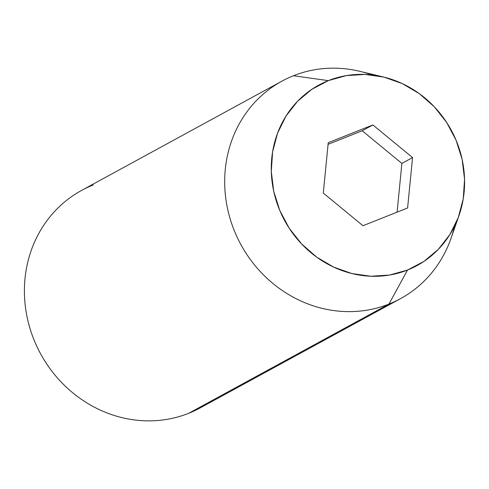 <?xml version="1.0" encoding="UTF-8"?>
<svg xmlns="http://www.w3.org/2000/svg" width="489" height="489" viewBox="0 0 489 489"><rect width="100%" height="100%" fill="white"/><g stroke="black" fill="none" stroke-linecap="round" stroke-linejoin="round"><path stroke-width="0.73" d="M454.568 226.132A123.864 114.267 -118.6 0 1 400.528 298.638A123.864 114.267 -118.6 0 1 388.975 304.06L188.693 413.297L388.975 304.06L407.539 270.032A102.745 94.787 -118.6 0 1 279.745 210.38A102.745 94.787 -118.6 0 1 328.315 80.636L293.467 75.734A123.864 114.267 61.4 0 0 234.916 232.147A123.864 114.267 61.4 0 0 388.975 304.06A123.864 114.267 -118.6 0 1 237.746 238.455A123.864 114.267 -118.6 0 1 281.915 81.156L81.632 190.392A123.864 114.267 61.4 0 0 37.464 347.691A123.864 114.267 61.4 0 0 188.693 413.297A123.864 114.267 -118.6 0 1 34.633 341.383A123.864 114.267 -118.6 0 1 93.185 184.97M281.915 81.156A123.864 114.267 -118.6 0 1 293.467 75.734A123.864 114.267 -118.6 0 1 372.135 74.982M383.449 76.999L359.935 71.345A123.864 114.267 61.4 0 0 293.467 75.734L328.315 80.636L311.872 89.291L297.581 101.26L285.998 116.07L277.563 133.155L272.599 151.865L271.303 171.474L273.712 191.236L279.745 210.38L289.17 228.18L301.621 243.95L316.615 257.086L333.584 267.073L351.872 273.54L370.778 276.236L389.574 275.05L407.539 270.032L423.981 261.377L438.266 249.408L449.849 234.598L458.285 217.513L463.248 198.803L464.55 179.194L462.136 159.432L456.103 140.288L446.683 122.488L434.232 106.718L419.232 93.582L402.264 83.595L383.975 77.128L365.075 74.432L346.279 75.618L328.315 80.636A102.745 94.787 -118.6 0 1 383.449 76.999A102.745 94.787 -118.6 0 1 459.006 215.527A102.745 94.787 -118.6 0 1 407.539 270.032L388.975 304.06A123.864 114.267 61.4 0 0 451.023 238.357L459.006 215.527M323.29 193.076L328.241 142.69L372.875 124.952L412.563 157.592L407.606 207.978L362.972 225.716L323.29 193.076L328.241 142.69L372.875 124.952L362.196 130.777L328.082 144.334L362.196 130.777L372.875 124.952L412.563 157.592L401.879 163.418L362.196 130.777L401.879 163.418L412.563 157.592L407.606 207.978L362.972 225.716L323.29 193.076M211.059 401.096A123.864 114.267 -118.6 0 1 188.693 413.297A123.864 114.267 61.4 0 0 200.245 407.875L400.528 298.638M397.086 212.159L401.879 163.418L397.086 212.159"/></g></svg>
